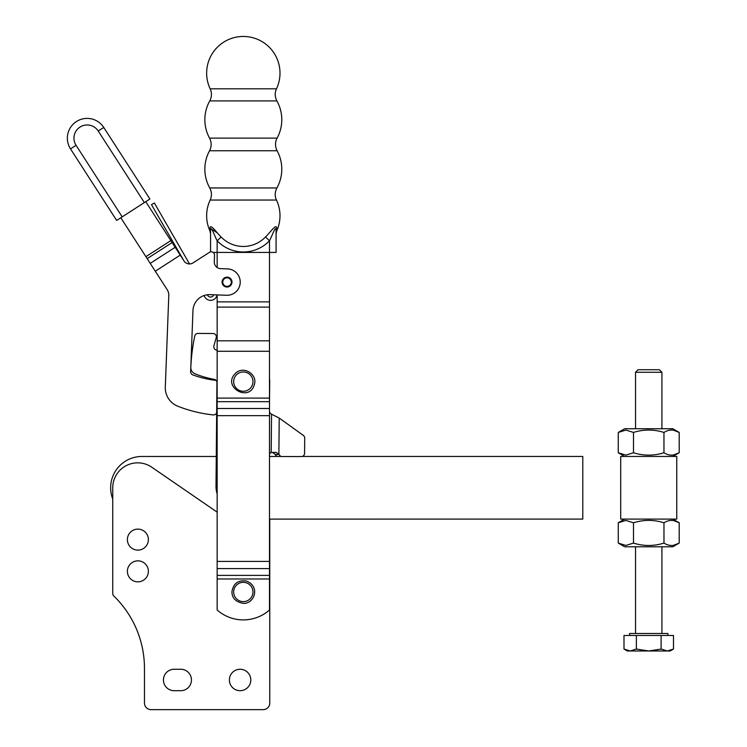 <?xml version="1.0" encoding="UTF-8"?>
<svg xmlns="http://www.w3.org/2000/svg" width="747" height="747" viewBox="0 0 747 747"><rect width="100%" height="100%" fill="white"/><g stroke="black" fill="none" stroke-linecap="round" stroke-linejoin="round"><path stroke-width="1.12" d="M148.382 539.614A10.505 10.505 0 0 1 137.878 550.119A10.505 10.505 0 0 1 127.382 539.614A10.505 10.505 0 0 1 137.878 529.119A10.505 10.505 0 0 1 148.382 539.614M148.382 571.334A10.505 10.505 0 0 1 137.878 581.838A10.505 10.505 0 0 1 127.382 571.334A10.505 10.505 0 0 1 137.878 560.838A10.505 10.505 0 0 1 148.382 571.334M250.805 679.975A10.719 10.719 0 0 1 240.086 690.695A10.719 10.719 0 0 1 229.376 679.975A10.719 10.719 0 0 1 240.086 669.256A10.719 10.719 0 0 1 250.805 679.975M269.49 518.605A3.296 3.296 0 0 1 269.76 519.921L269.76 703.058A6.592 6.592 0 0 1 263.168 709.65L151.071 709.65A6.592 6.592 0 0 1 144.47 703.058L144.47 668.434A100.892 100.892 0 0 0 113.74 595.938A3.296 3.296 0 0 1 112.741 593.566L112.741 499.043A31.318 31.318 0 0 1 141.967 456.464L216.266 456.464M180.746 669.256A10.719 10.719 0 0 1 191.456 679.975A10.719 10.719 0 0 1 180.746 690.695L174.144 690.695A10.719 10.719 0 0 1 163.434 679.975A10.719 10.719 0 0 1 174.144 669.256L180.746 669.256A10.719 10.719 0 0 1 191.456 679.975A10.719 10.719 0 0 1 180.746 690.695M174.144 690.695A10.719 10.719 0 0 1 163.434 679.975A10.719 10.719 0 0 1 174.144 669.256M269.76 519.921L269.76 703.058M263.168 709.65L151.071 709.65M112.741 593.566L112.741 487.791A24.94 24.94 0 0 1 151.809 467.23L217.153 512.143M227.041 277.146A4.949 4.949 0 0 0 222.195 283.076A4.949 4.949 0 0 1 222.102 281.908A4.949 4.949 0 0 0 226.855 287.035A4.949 4.949 0 0 0 231.981 282.282A4.949 4.949 0 0 0 227.228 277.146A4.949 4.949 0 0 0 222.102 281.908M213.857 252.421L213.857 253.084M217.05 294.906A6.592 6.592 -0 0 1 204.846 297.063L203.978 295.56M207.33 294.766L207.703 295.41A3.296 3.296 180 0 0 213.689 294.785M183.958 260.918A6.592 6.592 0 0 0 184.089 261.105L151.492 204.65L154.349 202.997L189.533 263.943A6.592 6.592 0 0 0 193.081 262.888A6.592 6.592 0 0 1 183.958 260.918L145.749 201.671M227.546 268.911A13.185 13.185 0 0 1 240.217 282.59A13.185 13.185 0 0 1 226.537 295.27A13.185 13.185 0 0 0 240.217 282.59A13.185 13.185 0 0 0 227.546 268.911L220.626 268.649A6.592 6.592 0 0 1 214.286 261.814L214.538 255.222A3.296 3.296 0 0 0 213.166 252.421L217.153 252.421L217.153 267.501M217.153 294.916L217.153 610.01A39.563 39.563 0 0 0 269.49 610.01L269.49 252.421L276.082 252.421L276.082 230.365L276.082 252.421M217.34 232.905L209.963 228.134C210.309 223.166 216.471 232.578 221.14 236.986A30.711 30.711 0 0 0 265.502 236.986L269.49 240.805L269.49 252.421L217.153 252.421L217.153 240.805A36.239 36.239 0 0 0 269.49 240.805C272.244 235.604 275.876 224.502 276.082 230.365A6.592 5.36 180 0 1 276.679 228.134C276.334 223.166 270.171 232.578 265.502 236.986L265.53 236.948M227.041 287.035A4.949 4.949 0 0 0 231.887 281.105A4.949 4.949 0 0 1 231.981 282.282M269.49 610.01A39.563 39.563 0 0 1 217.153 610.01M210.168 200.047L276.474 200.047C274.663 196.144 274.803 192.119 276.885 187.955L209.758 187.955C211.84 191.932 211.98 195.957 210.168 200.047A36.678 36.678 0 0 0 209.963 230.982L209.963 228.134A6.592 5.36 180 0 1 210.551 230.365L210.551 251.87L210.551 230.365C210.766 224.502 214.398 235.604 217.153 240.805L221.14 236.986M276.474 88.828L210.168 88.828C211.98 92.917 211.84 96.942 209.758 100.92L276.885 100.92C274.803 96.755 274.663 92.731 276.474 88.828A36.678 36.678 0 0 0 235.277 37.35A36.678 36.678 0 0 0 210.168 88.828M277.1 138.12L209.543 138.12C211.681 142.322 211.681 146.533 209.543 150.754L277.1 150.754C274.971 146.328 274.971 142.117 277.1 138.12A38.471 38.471 0 0 0 276.885 100.92M276.474 200.047A36.678 36.678 0 0 1 276.679 230.982L276.679 228.134M276.679 230.982L276.082 233.727L276.082 230.365M269.807 412.531A3.296 3.296 0 0 0 270.862 413.726A3.296 3.296 0 0 1 269.49 411.616A3.296 3.296 0 0 0 269.807 412.531M226.537 295.27L210.066 294.645A16.49 16.49 0 0 0 192.969 310.491L190.634 371.67A3.296 3.296 0 0 0 192.791 374.882A98.912 98.912 0 0 0 216.088 380.4A3.296 3.296 0 0 0 214.221 379.355A94.953 94.953 0 0 1 194.883 373.715A6.592 6.592 0 0 1 190.812 367.309A6.592 6.592 0 0 0 191.839 371.156A6.592 6.592 0 0 1 190.812 367.309A197.824 197.824 0 0 1 194.752 336.029A3.296 3.296 0 0 1 198.011 333.405A3.296 3.296 0 0 0 194.752 336.029A3.296 3.296 0 0 1 195.91 334.133M216.004 486.064A26.378 26.378 0 0 0 217.153 494A26.378 26.378 0 0 1 216.004 486.064L216.938 382.623A3.296 3.296 0 0 0 214.221 379.355M269.994 453.364A3.296 3.296 0 0 0 269.49 454.017A3.296 3.296 0 0 1 271.189 452.598L272.73 452.402L271.189 452.598L271.534 414.183L279.21 418.049L303.347 435.408A3.296 3.156 90.5 0 1 304.711 438.153L304.58 453.28A3.296 3.156 -89.5 0 1 301.414 456.548L282.039 456.52A3.296 3.156 -89.5 0 1 279.126 454.456L276.138 452.393L272.73 452.402M216.219 337.821A3.296 3.296 0 0 0 215.734 334.899A3.296 3.296 0 0 1 216.219 337.821A150.016 150.016 0 0 0 213.903 346.01A3.296 3.296 0 0 0 216.443 350.044A3.296 3.296 0 0 1 214.305 348.569M272.31 452.393L275.269 454.437A3.296 3.156 90.5 0 0 277.781 456.454M269.658 519.109L582.791 519.09L582.791 456.445L302.171 456.454A3.296 3.156 -89.5 0 0 303.637 455.595M216.443 350.044L217.153 350.194M198.011 333.405L213.1 333.535A3.296 3.296 0 0 1 215.734 334.899A3.296 3.296 0 0 0 213.1 333.535L198.011 333.405M269.695 381.857A26.378 26.378 0 0 0 269.49 378.327A26.378 26.378 0 0 1 269.695 381.857L269.49 404.622M270.862 413.726L271.534 414.183M191.839 371.156A6.592 6.592 0 0 0 194.883 373.715M304.711 438.153L304.58 453.28M269.49 456.464L281.432 456.454M222.839 282.945A4.286 4.286 0 0 1 226.192 277.893A4.286 4.286 0 0 1 231.243 281.236A4.286 4.286 0 0 1 227.891 286.297A4.286 4.286 0 0 1 222.839 282.945M67.8 133.993A19.786 19.786 0 0 1 103.758 127.448A19.786 19.786 0 0 0 67.8 133.993A19.786 19.786 0 0 0 70.507 148.886L116.653 220.43L122.2 216.863L76.054 145.31A13.185 13.185 0 0 1 84.775 125.188A13.185 13.185 0 0 1 98.221 131.014L144.358 202.568L149.904 198.991L103.758 127.448L149.904 198.991M144.358 202.568L122.2 216.863M120.809 217.75L167.216 289.715A9.888 9.888 0 0 1 168.794 295.448L165.302 387.067A19.786 19.786 0 0 0 177.777 406.2A19.786 19.786 0 0 1 165.302 387.067M214.538 255.222A3.296 3.296 0 0 0 209.459 252.327A3.296 3.296 0 0 1 210.551 251.87M216.667 412.661A3.296 3.296 0 0 1 213.194 414.902A133.536 133.536 0 0 1 177.777 406.2A133.536 133.536 0 0 0 213.194 414.902A3.296 3.296 0 0 0 216.667 412.661M209.459 252.327L193.081 262.888L209.459 252.327M676.754 456.445L676.763 519.09L620.71 519.09L620.71 456.445L676.754 456.445M624.669 519.09L618.273 522.779L625.883 520.426L633.503 522.779C643.662 519.604 653.812 519.604 663.971 522.779C669.041 519.604 674.121 519.604 679.2 522.779L673.747 520.631M618.273 543.097L624.669 546.785L672.804 546.785L679.2 543.088C674.121 546.262 669.051 546.262 663.971 543.088C653.812 546.262 643.662 546.262 633.503 543.088L625.883 545.45L618.273 543.097L618.273 522.779M673.747 545.245L679.2 543.088L679.2 522.779L672.804 519.09M673.738 454.904L679.2 452.747C674.121 455.922 669.041 455.922 663.962 452.747C653.812 455.922 643.653 455.922 633.503 452.747L625.883 455.11L618.264 452.747L618.264 432.438L625.883 430.085L633.503 432.438C643.653 429.264 653.812 429.264 663.962 432.438C669.041 429.264 674.121 429.264 679.2 432.438L673.738 430.281M672.804 456.445L679.2 452.747L679.2 432.438L672.804 428.75L624.66 428.75L618.264 432.438M633.503 432.438L633.503 452.747M663.962 432.438L663.962 452.747M663.971 543.088L663.971 522.779M633.503 543.088L633.503 522.779M629.572 635.482L629.572 633.503L658.322 633.493L667.911 633.493L667.911 635.473M673.486 649.059L670.171 650.973L648.741 650.973L661.114 649.059L667.304 650.973L673.486 649.059L673.486 635.473L661.114 635.473L661.114 649.059M661.917 372.258L659.386 369.728L638.069 369.728L635.538 372.258L661.917 372.258L661.917 428.75M630.179 650.973L636.369 649.059L648.741 650.973L627.312 650.973L623.997 649.059L630.179 650.973M623.997 649.059L623.997 635.482L636.369 635.473L636.369 649.059M636.369 635.473L661.114 635.473M217.153 578.972L269.49 578.972M269.49 398.104L217.153 398.104M217.153 351.277L269.49 351.277M269.49 340.809L217.153 340.809M217.153 307.11L269.49 307.11M269.49 301.872L217.153 301.872M217.153 401.69L269.49 401.69M269.49 408.506L217.153 408.506M217.153 415.668L269.49 415.668M269.49 561.408L217.153 561.408M217.153 568.57L269.49 568.57M269.49 575.395L217.153 575.395M245.819 372.295A9.655 9.655 0 0 1 252.645 384.117A9.655 9.655 0 0 1 240.823 390.942A9.655 9.655 0 0 1 233.998 379.121A9.655 9.655 0 0 1 245.819 372.295M252.645 384.117A9.655 9.655 0 0 0 245.819 372.295A9.655 9.655 0 0 0 233.998 379.121A9.655 9.655 0 0 0 240.823 390.942M252.972 591.979A9.655 9.655 0 0 1 243.317 601.634A9.655 9.655 0 0 1 233.662 591.979A9.655 9.655 0 0 1 243.317 582.324A9.655 9.655 0 0 1 252.972 591.979M275.269 454.437L279.126 454.456M278.883 453.971L279.21 418.049M70.507 148.886L76.054 145.31M103.758 127.448L98.221 131.014M170.848 240.599L145.917 256.679M147.178 258.639L172.118 242.551M175.171 247.294L150.231 263.374M155.292 271.217L180.223 255.129M254.307 384.556C249.657 402.689 222.018 387.123 235.109 373.752C243.12 364.853 257.967 374.48 254.307 384.556M243.317 603.352C235.641 601.961 231.85 598.048 231.953 591.615C233.381 583.398 238.228 579.877 246.491 581.054C260.703 586.6 254.204 604.108 243.317 603.352M209.758 100.92A38.471 38.471 0 0 0 209.543 138.12M209.543 150.754A38.471 38.471 0 0 0 209.758 187.955M276.885 187.955A38.471 38.471 0 0 0 277.1 150.754M209.963 230.982L210.551 233.727M624.66 456.445L618.264 452.747M661.926 633.493L661.926 546.785M635.548 633.503L635.548 546.785M635.548 428.75L635.538 372.258"/></g></svg>
